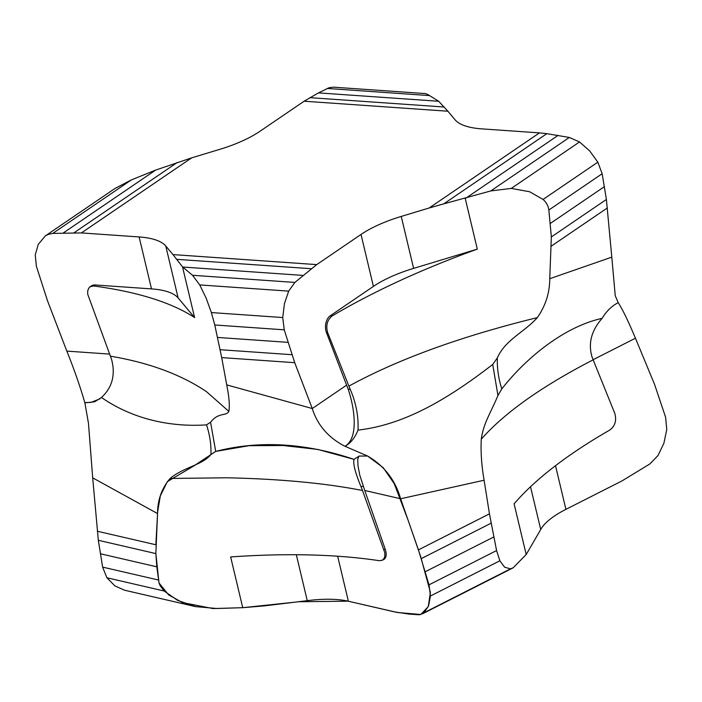 <?xml version="1.0" encoding="UTF-8"?>
<svg xmlns="http://www.w3.org/2000/svg" width="702" height="702" viewBox="0 0 702 702"><rect width="100%" height="100%" fill="white"/><g stroke="black" fill="none" stroke-linecap="round" stroke-linejoin="round"><path stroke-width="1.05" d="M210.574 422.218L215.707 451.412L210.951 454.484C211.267 444.629 209.793 434.757 206.52 424.877L210.574 422.218C218.647 411.846 226.079 416.514 228.852 411.398C229.861 405.888 229.15 397.051 226.728 384.898L221.7 357.599L294.717 362.688L312.267 408.529L226.728 384.898M497.955 395.533L492.725 364.47L497.314 357.941C497.034 368.401 498.534 378.729 501.807 388.908L497.955 395.533C490.268 413.776 483.52 423.157 481.274 439.18C480.633 452.123 481.581 465.812 484.108 480.238L489.452 513.846L418.436 549.868L400.631 498.771L484.108 480.238M418.436 549.868L429.01 584.827L430.458 595.989L428.58 605.844L424.061 612.706L419.401 614.785L409.047 614.083L394.664 611.933L348.376 601.228L337.653 556.221M345.998 445.665L345.051 446.314C328.431 437.794 317.506 425.193 312.267 408.529L346.604 385.152L348.192 389.189C354.677 408.538 358.485 436.583 345.998 445.665L345.051 446.314L367.602 456.028C384.284 465.812 395.296 480.063 400.631 498.771L364.75 490.47L359.749 475.052L357.985 465.812L357.73 459.327L358.924 456.142M382.072 560.354L383.81 559.476A11.381 6.099 -116.9 0 0 385.187 549.131L364.75 490.47M481.274 439.18C504.492 412.802 541.786 386.346 593.155 359.828L614.794 413.381C616.751 420.454 615.11 426 609.862 430.001A436.275 150.649 -13.4 0 0 514.101 503.808L526.193 554.545L540.716 529.51A75.877 26.202 166.6 0 1 565.909 509.354L555.51 465.689M526.193 554.545L513.136 567.804L510.547 568.831L504.668 567.251L499.868 560.784L496.577 550.561L489.452 513.846M443.734 203.87L429.176 207.985L539.469 132.889L546.84 133.67L443.734 203.87L490.803 190.926L511.302 188.408L529.633 191.751L543.067 199.447C546.261 202.237 548.192 205.765 548.859 210.021L551.342 236.951L549.754 278.703L611.802 257.143L615.242 295.691L618.199 302.632C622.604 309.424 628.351 321.288 635.442 338.224L654.518 384.275L665.601 417.225L666.768 429.466L663.943 443.102L658.028 455.484L649.912 463.908L622.06 480.879L565.909 509.354M635.442 338.224L593.102 359.696M304.142 101.211L318.471 92.892L438.68 101.263L447.894 111.223L304.142 101.211L259.845 131.362A75.877 26.202 -13.4 0 1 219.629 149.394L191.699 157.836L81.397 232.924L139.128 236.943L151.509 288.899L95.218 284.977A11.381 7.915 -124.2 0 0 91.286 285.96L89.935 286.872M318.471 92.892L329.22 87.662L333.441 87.18M539.469 132.889L481.739 128.87A75.877 26.202 -13.4 0 1 455.115 119.84L447.894 111.223M438.68 101.263L427.65 94.428L425.131 93.568M465.224 198.385L477.307 249.122L413.61 268.375L401.237 216.427L429.176 207.985M497.314 357.941C505.238 339.733 524.491 332.125 537.337 317.602C545.594 305.739 549.727 292.769 549.754 278.703M537.337 317.602C460.74 336.425 397.92 359.266 348.894 386.118L327.667 332.625C325.684 325.544 327.185 319.98 332.178 315.944A436.275 150.649 166.6 0 1 477.307 249.122M611.802 257.143L606.396 199.473L551.342 236.951M546.84 133.67L569.331 137.46L579.536 141.953L589.654 150.886L597.832 162.162L602.158 173.727L606.396 199.473M99.886 398.885L90.9 402.421L84.837 402.615C79.958 385.942 73.947 368.778 66.83 351.114L47.543 300.877L36.381 266.26L35.249 254.914L38.233 244.419L45.332 235.89L48.157 234.407L52.747 233.415L131.274 179.958L114.979 188.478L45.349 235.89M81.397 232.924L52.747 233.415M66.83 351.114L109.644 354.098M63.399 232.888L155.625 170.095L191.699 157.836M155.625 170.095L131.274 179.958M210.951 454.484C202.659 464.978 183.152 467.365 170.138 478.457L227.123 477.79C280.256 478.957 325.386 483.195 362.513 490.514L384.775 552.649L384.871 555.887L384.055 558.494L382.221 560.284L379.22 560.687A436.275 150.649 -13.4 0 0 230.651 556.949L242.734 607.686L264.408 605.879L307.265 600.666A75.877 26.202 166.6 0 1 348.376 601.228L397.341 612.495L420.796 614.504L428.281 606.581L430.379 592.277L420.533 556.142L407.923 519.699L394.217 483.617L383.213 467.664L367.602 456.028L365.172 455.703M242.734 607.686L216.83 608.502L195.533 606.616M196.121 606.756L177.65 600.412L164.128 591.005L160.258 585.88L159.029 583.037L156.818 566.812L155.853 553.588L157.529 513.557C157.573 499.964 161.776 488.259 170.138 478.457M86.065 402.702L84.837 402.615L88.478 423.376L92.69 477.843L157.529 513.557M92.69 477.843L98.324 540.286L155.853 553.588L159.003 582.95L168.612 594.884L182.485 602.579L212.952 608.555L242.734 607.686L298.877 601.746L348.078 601.166M98.324 540.286L102.624 567.111L106.906 577.772L114.917 585.907L124.491 590.198L195.525 606.616M228.852 411.398L206.634 391.769C181.081 374.526 149.008 362.662 110.407 356.177L87.732 294.287L87.689 291.023L88.61 288.346L90.382 286.591L93.699 286.004A436.275 150.649 166.6 0 1 194.603 317.576L182.511 266.839L172.973 254.589L316.725 264.61L361.021 234.45L373.403 286.398L330.212 315.812A11.381 7.178 94 0 0 326.456 332.537L346.604 385.152M316.725 264.61L294.884 282.423L288.671 291.119L284.424 303.738L282.739 317.541L284.24 329.826L294.717 362.688M194.603 317.576L178.124 297.92L165.751 245.972L172.973 254.589M182.511 266.839L192.532 275.289L199.737 284.924L206.195 298.28L211.372 312.565L214.777 324.982L221.7 357.599M367.602 456.028L359.178 456.063L354.027 459.362C305.203 442.865 259.091 440.215 215.707 451.412L248.841 445.717L283.003 445.498L317.725 449.42L354.027 459.362L359.319 456.028M346.121 445.673C351.281 442.339 355.238 437.153 358.002 430.107C406.072 424.64 450.079 397.297 492.725 364.47M354.027 459.362C352.913 463.732 355.282 472.946 361.144 487.012L362.513 490.514M618.199 302.632L617.111 303.264C611.231 306.502 606.221 311.548 602.097 318.392C591.479 330.423 588.083 343.173 591.926 356.634L593.155 359.828M602.097 318.392C567.637 325.781 529.299 353.931 501.807 388.908M165.751 245.972A75.877 26.202 -13.4 0 0 139.128 236.943M401.237 216.427A75.877 26.202 -13.4 0 0 361.021 234.45M373.403 286.398A75.877 26.202 166.6 0 1 413.61 268.375M358.002 430.107C358.678 416.663 356.089 403.071 350.245 389.329L348.894 386.118M151.509 288.899A75.877 26.202 166.6 0 1 178.124 297.92M85.969 402.772L94.63 401.79L101.465 397.507C112.18 387.53 115.584 374.947 111.662 359.749L110.407 356.177M101.465 397.507C137.495 422.358 177.422 426.842 206.52 424.877M97.306 531.23L155.853 544.77L157.634 511.942L160.31 495.928L167.33 481.633L193.989 465.847L215.707 451.412M530.528 486.749L540.716 529.51M551.368 246.077L607.388 207.932M296.323 554.729L307.265 600.666M361.144 487.012L363.136 485.995M385.187 549.131L384.012 549.727M332.178 315.944L330.212 315.812M350.245 389.329L348.192 389.189M326.456 332.537L327.667 332.625M93.699 286.004L95.218 284.977M302.983 275.403L182.774 267.032M294.884 282.423L192.532 275.289M288.671 291.119L199.737 284.924M282.739 317.541L211.372 312.565M284.24 329.826L214.777 324.982M287.96 342.348L217.515 337.443M291.883 354.694L220.121 349.701M311.179 268.699L176.79 259.336M106.906 577.772L164.128 591.005M102.624 567.111L158.319 579.984M100.333 553.746L156.818 566.812M74.149 232.687L177.264 162.487M569.331 137.46L490.803 190.926M558.064 135.407L465.83 198.201M579.536 141.953L511.302 188.408M597.832 162.162L543.067 199.447M602.158 173.727L548.859 210.021M604.422 186.627L550.368 223.42M327.193 88.461L429.536 95.586M309.81 97.657L444.208 107.02M424.061 612.706L510.547 568.831M430.458 595.989L499.868 560.784M429.01 584.827L496.577 550.561M425.263 571.726L493.778 536.977M421.305 558.599L491.093 523.201M425.377 93.577L333.424 87.171M512.837 567.988L422.271 613.925"/></g></svg>
